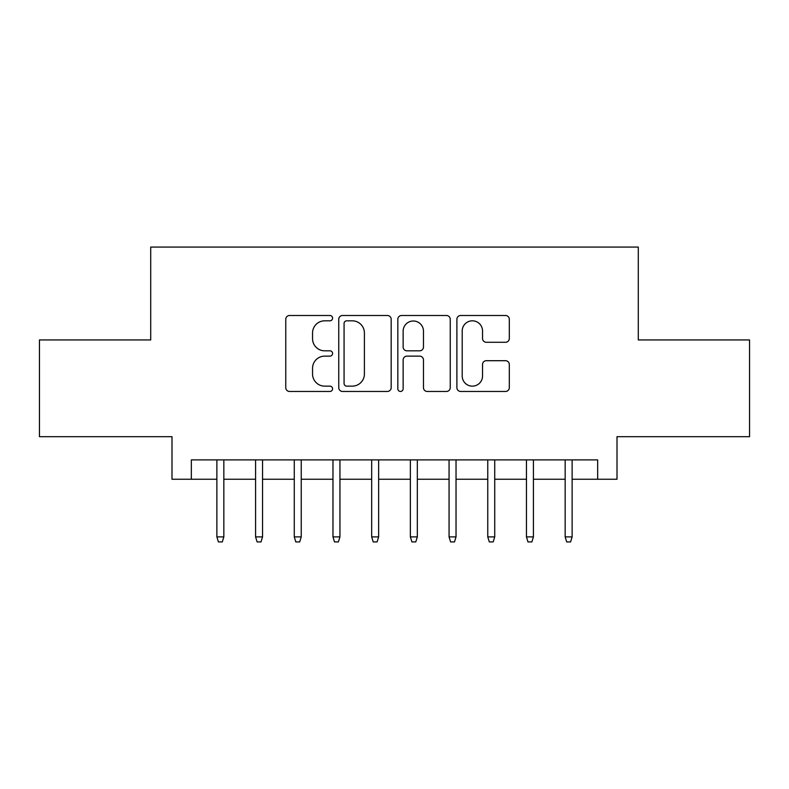 <?xml version="1.0" encoding="UTF-8"?>
<svg xmlns="http://www.w3.org/2000/svg" width="789" height="789" viewBox="0 0 789 789"><rect width="100%" height="100%" fill="white"/><g stroke="black" fill="none" stroke-linecap="round" stroke-linejoin="round"><path stroke-width="1.18" d="M332.583 318.154A2.663 2.663 0 0 0 329.93 315.492L289.573 315.492A3.797 3.797 0 0 0 285.766 319.298L285.766 387.665A3.797 3.797 0 0 0 289.573 391.462L329.93 391.462A2.663 2.663 0 0 0 332.583 388.809A2.663 2.663 0 0 0 329.93 386.146L324.703 386.146A12.151 12.151 0 0 1 312.552 373.996L312.552 368.295A12.151 12.151 0 0 1 324.703 356.135L329.93 356.135A2.663 2.663 0 0 0 332.583 353.482A2.663 2.663 0 0 0 329.93 350.819L324.703 350.819A12.151 12.151 0 0 1 312.552 338.668L312.552 332.968A12.151 12.151 0 0 1 324.703 320.817L329.93 320.817A2.663 2.663 0 0 0 332.583 318.154M505.512 342.278A3.797 3.797 0 0 0 509.309 338.481L509.309 319.298A3.797 3.797 0 0 0 505.512 315.492L460.687 315.492A3.797 3.797 0 0 0 456.89 319.298L456.89 387.665A3.797 3.797 0 0 0 460.687 391.462L505.512 391.462A3.797 3.797 0 0 0 509.309 387.665L509.309 364.498A3.797 3.797 0 0 0 505.512 360.701L486.33 360.701A3.797 3.797 0 0 0 482.533 364.498L482.533 375.988A10.158 10.158 0 0 1 472.364 386.146A10.158 10.158 0 0 1 462.206 375.988L462.206 330.976A10.158 10.158 0 0 1 472.364 320.817A10.158 10.158 0 0 1 482.533 330.976L482.533 338.481A3.797 3.797 0 0 0 486.33 342.278L505.512 342.278M191.342 479.248L191.342 459.898L597.658 459.898L597.658 479.248L617.008 479.248L617.008 436.682L749.55 436.682L749.55 339.941L638.291 339.941L638.291 247.065L150.709 247.065L150.709 339.941L39.45 339.941L39.45 436.682L171.992 436.682L171.992 479.248L216.876 479.248M391.176 319.298A3.797 3.797 0 0 0 387.379 315.492L342.554 315.492A3.797 3.797 0 0 0 338.757 319.298L338.757 387.665A3.797 3.797 0 0 0 342.554 391.462L387.379 391.462A3.797 3.797 0 0 0 391.176 387.665L391.176 319.298M401.621 315.492L446.446 315.492A3.797 3.797 0 0 1 450.243 319.298L450.243 387.665A3.797 3.797 0 0 1 446.446 391.462L427.263 391.462A3.797 3.797 0 0 1 423.466 387.665L423.466 359.942A3.797 3.797 0 0 0 419.669 356.135L406.937 356.135A3.797 3.797 0 0 0 403.14 359.942L403.14 388.809A2.663 2.663 0 0 1 400.487 391.462A2.663 2.663 0 0 1 397.824 388.809L397.824 319.298A3.797 3.797 0 0 1 401.621 315.492M223.839 479.248L255.577 479.248M262.54 479.248L294.277 479.248M301.24 479.248L332.968 479.248M339.941 479.248L371.668 479.248M378.631 479.248L410.369 479.248M417.332 479.248L449.059 479.248M456.032 479.248L487.76 479.248M494.723 479.248L526.46 479.248M533.423 479.248L565.161 479.248M572.124 479.248L597.658 479.248M346.736 320.817A2.663 2.663 0 0 0 344.073 323.47L344.073 383.484A2.663 2.663 0 0 0 346.736 386.146L352.239 386.146A12.151 12.151 0 0 0 364.4 373.996L364.4 332.968A12.151 12.151 0 0 0 352.239 320.817L346.736 320.817M423.466 331.163A10.158 10.158 0 0 0 413.298 321.005A10.158 10.158 0 0 0 403.14 331.163L403.14 347.022A3.797 3.797 0 0 0 406.937 350.819L419.669 350.819A3.797 3.797 0 0 0 423.466 347.022L423.466 331.163M216.876 536.905L218.425 541.935L222.301 541.935L223.839 536.905L216.876 536.905L216.876 459.898M223.839 536.905L223.839 459.898M255.577 536.905L257.125 541.935L260.991 541.935L262.54 536.905L255.577 536.905L255.577 459.898M262.54 536.905L262.54 459.898M294.277 536.905L295.826 541.935L299.692 541.935L301.24 536.905L294.277 536.905L294.277 459.898M301.24 536.905L301.24 459.898M332.968 536.905L334.516 541.935L338.392 541.935L339.941 536.905L332.968 536.905L332.968 459.898M339.941 536.905L339.941 459.898M371.668 536.905L373.217 541.935L377.083 541.935L378.631 536.905L371.668 536.905L371.668 459.898M378.631 536.905L378.631 459.898M410.369 536.905L411.917 541.935L415.783 541.935L417.332 536.905L410.369 536.905L410.369 459.898M417.332 536.905L417.332 459.898M449.059 536.905L450.608 541.935L454.484 541.935L456.032 536.905L449.059 536.905L449.059 459.898M456.032 536.905L456.032 459.898M487.76 536.905L489.308 541.935L493.174 541.935L494.723 536.905L487.76 536.905L487.76 459.898M494.723 536.905L494.723 459.898M526.46 536.905L528.009 541.935L531.875 541.935L533.423 536.905L526.46 536.905L526.46 459.898M533.423 536.905L533.423 459.898M565.161 536.905L566.699 541.935L570.575 541.935L572.124 536.905L565.161 536.905L565.161 459.898M572.124 536.905L572.124 459.898"/></g></svg>
